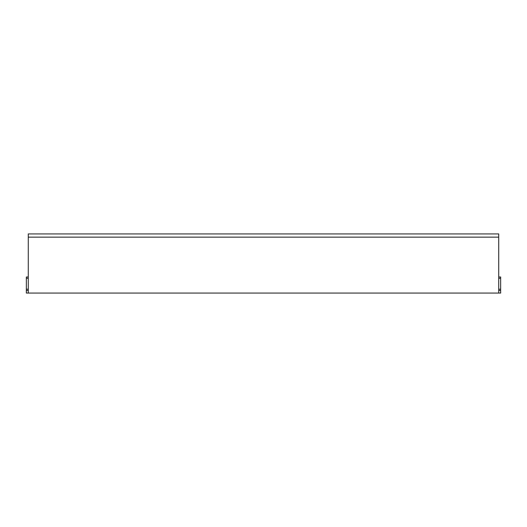 <?xml version="1.0" encoding="UTF-8"?>
<svg xmlns="http://www.w3.org/2000/svg" width="527" height="527" viewBox="0 0 527 527"><rect width="100%" height="100%" fill="white"/><g stroke="black" fill="none" stroke-linecap="round" stroke-linejoin="round"><path stroke-width="0.79" d="M46.923 233.929L455.585 233.929M496.184 233.929L494.609 233.929M470.117 233.929L473.332 233.929M30.816 233.929L32.457 233.929M475.13 233.929L478.793 233.929M464.583 233.929L468.253 233.929M34.255 233.929L37.924 233.929M498.72 293.071L28.28 293.071L28.28 233.929L498.72 233.929L498.72 293.071L500.65 293.071L500.65 289.211L498.72 289.211L500.65 289.211L500.65 276.998L498.72 276.998M489.076 233.929L492.745 233.929M71.415 233.929L63.701 233.929M95.907 233.929L88.193 233.929M120.4 233.929L112.686 233.929M144.892 233.929L137.178 233.929M169.384 233.929L161.67 233.929M193.877 233.929L186.163 233.929M218.369 233.929L210.655 233.929M242.861 233.929L235.147 233.929M267.36 233.929L259.64 233.929M291.853 233.929L284.139 233.929M316.345 233.929L308.631 233.929M340.837 233.929L333.123 233.929M365.33 233.929L357.616 233.929M389.822 233.929L382.108 233.929M414.314 233.929L406.6 233.929M438.807 233.929L431.093 233.929M480.077 233.929L487.791 233.929L480.077 233.929M28.28 293.071L26.35 293.071L26.35 289.211L28.28 289.211L26.35 289.211L26.35 276.998L28.28 276.998M28.28 290.502L26.35 290.502M28.28 278.289L26.35 278.289M28.28 237.143L498.72 237.143M500.65 290.502L498.72 290.502M500.65 278.289L498.72 278.289"/></g></svg>
